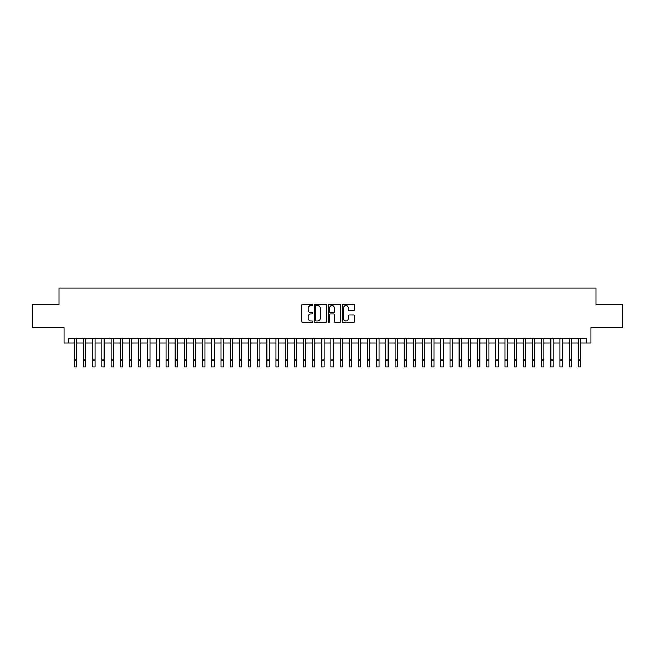 <?xml version="1.0" encoding="UTF-8"?>
<svg xmlns="http://www.w3.org/2000/svg" width="655" height="655" viewBox="0 0 655 655"><rect width="100%" height="100%" fill="white"/><g stroke="black" fill="none" stroke-linecap="round" stroke-linejoin="round"><path stroke-width="0.98" d="M312.844 304.96A0.63 0.63 0 0 0 312.214 304.329L302.659 304.329A0.901 0.901 0 0 0 301.758 305.23L301.758 321.417A0.901 0.901 0 0 0 302.659 322.317L312.214 322.317A0.63 0.63 0 0 0 312.844 321.687A0.63 0.63 0 0 0 312.214 321.056L310.978 321.056A2.874 2.874 0 0 1 308.104 318.183L308.104 316.832A2.874 2.874 0 0 1 310.978 313.95L312.214 313.95A0.63 0.63 0 0 0 312.844 313.327A0.63 0.63 0 0 0 312.214 312.697L310.978 312.697A2.874 2.874 0 0 1 308.104 309.815L308.104 308.464A2.874 2.874 0 0 1 310.978 305.59L312.214 305.59A0.63 0.63 0 0 0 312.844 304.96M353.782 310.675A0.901 0.901 0 0 0 354.674 309.774L354.674 305.23A0.901 0.901 0 0 0 353.782 304.329L343.171 304.329A0.901 0.901 0 0 0 342.27 305.23L342.27 321.417A0.901 0.901 0 0 0 343.171 322.317L353.782 322.317A0.901 0.901 0 0 0 354.674 321.417L354.674 315.931A0.901 0.901 0 0 0 353.782 315.03L349.238 315.03A0.901 0.901 0 0 0 348.337 315.931L348.337 318.649A2.407 2.407 0 0 1 345.93 321.056A2.407 2.407 0 0 1 343.531 318.649L343.531 307.997A2.407 2.407 0 0 1 345.93 305.59A2.407 2.407 0 0 1 348.337 307.997L348.337 309.774A0.901 0.901 0 0 0 349.238 310.675L353.782 310.675M68.71 343.097L68.71 338.512L586.291 338.512L586.291 343.097L590.875 343.097L590.875 327.525L622.25 327.525L622.25 304.624L595.911 304.624L595.911 288.135L59.089 288.135L59.089 304.624L32.75 304.624L32.75 327.525L64.124 327.525L64.124 343.097L74.433 343.097M326.714 305.23A0.901 0.901 0 0 0 325.813 304.329L315.202 304.329A0.901 0.901 0 0 0 314.302 305.23L314.302 321.417A0.901 0.901 0 0 0 315.202 322.317L325.813 322.317A0.901 0.901 0 0 0 326.714 321.417L326.714 305.23M329.187 304.329L339.798 304.329A0.901 0.901 0 0 1 340.698 305.23L340.698 321.417A0.901 0.901 0 0 1 339.798 322.317L335.254 322.317A0.901 0.901 0 0 1 334.353 321.417L334.353 314.85A0.901 0.901 0 0 0 333.46 313.95L330.447 313.95A0.901 0.901 0 0 0 329.547 314.85L329.547 321.687A0.63 0.63 0 0 1 328.916 322.317A0.63 0.63 0 0 1 328.286 321.687L328.286 305.23A0.901 0.901 0 0 1 329.187 304.329M76.725 343.097L83.594 343.097M85.887 343.097L92.756 343.097M95.04 343.097L101.918 343.097M104.202 343.097L111.072 343.097M113.364 343.097L120.233 343.097M122.526 343.097L129.395 343.097M131.688 343.097L138.557 343.097M140.85 343.097L147.719 343.097M150.011 343.097L156.881 343.097M159.173 343.097L166.043 343.097M168.327 343.097L175.204 343.097M177.489 343.097L184.358 343.097M186.65 343.097L193.52 343.097M195.812 343.097L202.682 343.097M204.974 343.097L211.843 343.097M214.136 343.097L221.005 343.097M223.298 343.097L230.167 343.097M232.46 343.097L239.329 343.097M241.613 343.097L248.491 343.097M250.775 343.097L257.652 343.097M259.937 343.097L266.806 343.097M269.099 343.097L275.968 343.097M278.26 343.097L285.13 343.097M287.422 343.097L294.291 343.097M296.584 343.097L303.453 343.097M305.746 343.097L312.615 343.097M314.908 343.097L321.777 343.097M324.061 343.097L330.939 343.097M333.223 343.097L340.092 343.097M342.385 343.097L349.254 343.097M351.547 343.097L358.416 343.097M360.709 343.097L367.578 343.097M369.87 343.097L376.74 343.097M379.032 343.097L385.901 343.097M388.194 343.097L395.063 343.097M397.348 343.097L404.225 343.097M406.509 343.097L413.387 343.097M415.671 343.097L422.541 343.097M424.833 343.097L431.702 343.097M433.995 343.097L440.864 343.097M443.157 343.097L450.026 343.097M452.318 343.097L459.188 343.097M461.48 343.097L468.35 343.097M470.642 343.097L477.511 343.097M479.796 343.097L486.673 343.097M488.958 343.097L495.827 343.097M498.119 343.097L504.989 343.097M507.281 343.097L514.15 343.097M516.443 343.097L523.312 343.097M525.605 343.097L532.474 343.097M534.767 343.097L541.636 343.097M543.928 343.097L550.798 343.097M553.082 343.097L559.959 343.097M562.244 343.097L569.113 343.097M571.406 343.097L578.275 343.097M580.567 343.097L586.291 343.097M316.193 305.59A0.63 0.63 0 0 0 315.563 306.221L315.563 320.426A0.63 0.63 0 0 0 316.193 321.056L317.495 321.056A2.874 2.874 0 0 0 320.377 318.183L320.377 308.464A2.874 2.874 0 0 0 317.495 305.59L316.193 305.59M334.353 308.038A2.407 2.407 0 0 0 331.954 305.639A2.407 2.407 0 0 0 329.547 308.038L329.547 311.796A0.901 0.901 0 0 0 330.447 312.697L333.46 312.697A0.901 0.901 0 0 0 334.353 311.796L334.353 308.038M74.433 359.996L76.725 359.996L76.725 366.865L74.433 366.865L74.433 338.512M76.725 359.996L76.725 338.512M83.594 366.865L85.887 366.865L83.594 366.865L83.594 338.512M85.887 366.865L85.887 338.512M92.756 366.865L95.04 366.865L92.756 366.865L92.756 338.512M95.04 366.865L95.04 338.512M101.918 366.865L104.202 366.865L101.918 366.865L101.918 338.512M104.202 366.865L104.202 338.512M111.072 366.865L113.364 366.865L111.072 366.865L111.072 338.512M113.364 366.865L113.364 338.512M120.233 366.865L122.526 366.865L120.233 366.865L120.233 338.512M122.526 366.865L122.526 338.512M129.395 366.865L131.688 366.865L129.395 366.865L129.395 338.512M131.688 366.865L131.688 338.512M138.557 366.865L140.85 366.865L138.557 366.865L138.557 338.512M140.85 366.865L140.85 338.512M147.719 366.865L150.011 366.865L147.719 366.865L147.719 338.512M150.011 366.865L150.011 338.512M156.881 366.865L159.173 366.865L156.881 366.865L156.881 338.512M159.173 366.865L159.173 338.512M166.043 366.865L168.327 366.865L166.043 366.865L166.043 338.512M168.327 366.865L168.327 338.512M175.204 366.865L177.489 366.865L175.204 366.865L175.204 338.512M177.489 366.865L177.489 338.512M184.358 366.865L186.65 366.865L184.358 366.865L184.358 338.512M186.65 366.865L186.65 338.512M193.52 366.865L195.812 366.865L193.52 366.865L193.52 338.512M195.812 366.865L195.812 338.512M202.682 366.865L204.974 366.865L202.682 366.865L202.682 338.512M204.974 366.865L204.974 338.512M211.843 366.865L214.136 366.865L211.843 366.865L211.843 338.512M214.136 366.865L214.136 338.512M221.005 366.865L223.298 366.865L221.005 366.865L221.005 338.512M223.298 366.865L223.298 338.512M230.167 366.865L232.46 366.865L230.167 366.865L230.167 338.512M232.46 366.865L232.46 338.512M239.329 366.865L241.613 366.865L239.329 366.865L239.329 338.512M241.613 366.865L241.613 338.512M248.491 366.865L250.775 366.865L248.491 366.865L248.491 338.512M250.775 366.865L250.775 338.512M257.652 366.865L259.937 366.865L257.652 366.865L257.652 338.512M259.937 366.865L259.937 338.512M266.806 366.865L269.099 366.865L266.806 366.865L266.806 338.512M269.099 366.865L269.099 338.512M275.968 366.865L278.26 366.865L275.968 366.865L275.968 338.512M278.26 366.865L278.26 338.512M285.13 366.865L287.422 366.865L285.13 366.865L285.13 338.512M287.422 366.865L287.422 338.512M294.291 366.865L296.584 366.865L294.291 366.865L294.291 338.512M296.584 366.865L296.584 338.512M303.453 366.865L305.746 366.865L303.453 366.865L303.453 338.512M305.746 366.865L305.746 338.512M312.615 366.865L314.908 366.865L312.615 366.865L312.615 338.512M314.908 366.865L314.908 338.512M321.777 366.865L324.061 366.865L321.777 366.865L321.777 338.512M324.061 366.865L324.061 338.512M330.939 366.865L333.223 366.865L330.939 366.865L330.939 338.512M333.223 366.865L333.223 338.512M340.092 366.865L342.385 366.865L340.092 366.865L340.092 338.512M342.385 366.865L342.385 338.512M349.254 366.865L351.547 366.865L349.254 366.865L349.254 338.512M351.547 366.865L351.547 338.512M358.416 366.865L360.709 366.865L358.416 366.865L358.416 338.512M360.709 366.865L360.709 338.512M367.578 366.865L369.87 366.865L367.578 366.865L367.578 338.512M369.87 366.865L369.87 338.512M376.74 366.865L379.032 366.865L376.74 366.865L376.74 338.512M379.032 366.865L379.032 338.512M385.901 366.865L388.194 366.865L385.901 366.865L385.901 338.512M388.194 366.865L388.194 338.512M395.063 366.865L397.348 366.865L395.063 366.865L395.063 338.512M397.348 366.865L397.348 338.512M404.225 366.865L406.509 366.865L404.225 366.865L404.225 338.512M406.509 366.865L406.509 338.512M413.387 366.865L415.671 366.865L413.387 366.865L413.387 338.512M415.671 366.865L415.671 338.512M422.541 366.865L424.833 366.865L422.541 366.865L422.541 338.512M424.833 366.865L424.833 338.512M431.702 366.865L433.995 366.865L431.702 366.865L431.702 338.512M433.995 366.865L433.995 338.512M440.864 366.865L443.157 366.865L440.864 366.865L440.864 338.512M443.157 366.865L443.157 338.512M450.026 366.865L452.318 366.865L450.026 366.865L450.026 338.512M452.318 366.865L452.318 338.512M459.188 366.865L461.48 366.865L459.188 366.865L459.188 338.512M461.48 366.865L461.48 338.512M468.35 366.865L470.642 366.865L468.35 366.865L468.35 338.512M470.642 366.865L470.642 338.512M477.511 366.865L479.796 366.865L477.511 366.865L477.511 338.512M479.796 366.865L479.796 338.512M486.673 366.865L488.958 366.865L486.673 366.865L486.673 338.512M488.958 366.865L488.958 338.512M495.827 366.865L498.119 366.865L495.827 366.865L495.827 338.512M498.119 366.865L498.119 338.512M504.989 366.865L507.281 366.865L504.989 366.865L504.989 338.512M507.281 366.865L507.281 338.512M514.15 366.865L516.443 366.865L514.15 366.865L514.15 338.512M516.443 366.865L516.443 338.512M523.312 366.865L525.605 366.865L523.312 366.865L523.312 338.512M525.605 366.865L525.605 338.512M532.474 366.865L534.767 366.865L532.474 366.865L532.474 338.512M534.767 366.865L534.767 338.512M541.636 366.865L543.928 366.865L541.636 366.865L541.636 338.512M543.928 366.865L543.928 338.512M550.798 366.865L553.082 366.865L550.798 366.865L550.798 338.512M553.082 366.865L553.082 338.512M559.959 366.865L562.244 366.865L559.959 366.865L559.959 338.512M562.244 366.865L562.244 338.512M569.113 366.865L571.406 366.865L569.113 366.865L569.113 338.512M571.406 366.865L571.406 338.512M578.275 366.865L580.567 366.865L578.275 366.865L578.275 338.512M580.567 366.865L580.567 338.512M83.594 359.996L85.887 359.996M92.756 359.996L95.04 359.996M101.918 359.996L104.202 359.996M111.072 359.996L113.364 359.996M120.233 359.996L122.526 359.996M129.395 359.996L131.688 359.996M138.557 359.996L140.85 359.996M147.719 359.996L150.011 359.996M156.881 359.996L159.173 359.996M166.043 359.996L168.327 359.996M175.204 359.996L177.489 359.996M184.358 359.996L186.65 359.996M193.52 359.996L195.812 359.996M202.682 359.996L204.974 359.996M211.843 359.996L214.136 359.996M221.005 359.996L223.298 359.996M230.167 359.996L232.46 359.996M239.329 359.996L241.613 359.996M248.491 359.996L250.775 359.996M257.652 359.996L259.937 359.996M266.806 359.996L269.099 359.996M275.968 359.996L278.26 359.996M285.13 359.996L287.422 359.996M294.291 359.996L296.584 359.996M303.453 359.996L305.746 359.996M312.615 359.996L314.908 359.996M321.777 359.996L324.061 359.996M330.939 359.996L333.223 359.996M340.092 359.996L342.385 359.996M349.254 359.996L351.547 359.996M358.416 359.996L360.709 359.996M367.578 359.996L369.87 359.996M376.74 359.996L379.032 359.996M385.901 359.996L388.194 359.996M395.063 359.996L397.348 359.996M404.225 359.996L406.509 359.996M413.387 359.996L415.671 359.996M422.541 359.996L424.833 359.996M431.702 359.996L433.995 359.996M440.864 359.996L443.157 359.996M450.026 359.996L452.318 359.996M459.188 359.996L461.48 359.996M468.35 359.996L470.642 359.996M477.511 359.996L479.796 359.996M486.673 359.996L488.958 359.996M495.827 359.996L498.119 359.996M504.989 359.996L507.281 359.996M514.15 359.996L516.443 359.996M523.312 359.996L525.605 359.996M532.474 359.996L534.767 359.996M541.636 359.996L543.928 359.996M550.798 359.996L553.082 359.996M559.959 359.996L562.244 359.996M569.113 359.996L571.406 359.996M578.275 359.996L580.567 359.996"/></g></svg>
